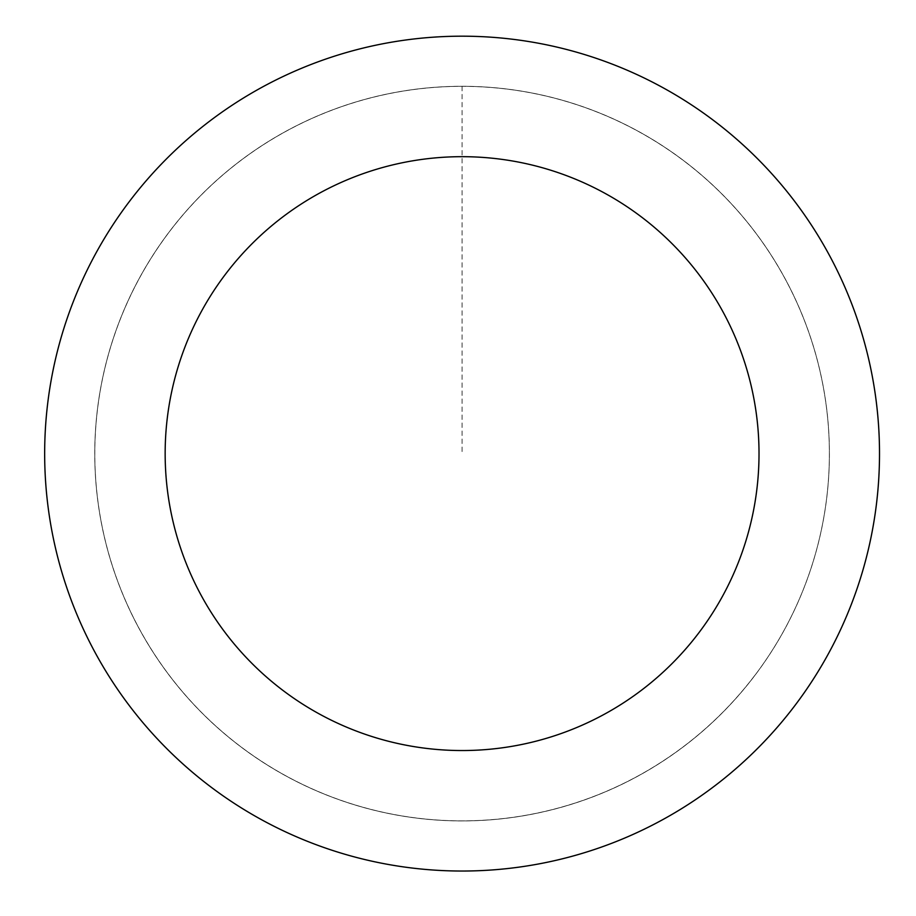 <?xml version="1.0" encoding="UTF-8"?>
<svg xmlns="http://www.w3.org/2000/svg" width="916" height="916" viewBox="0 0 916 916"><rect width="100%" height="100%" fill="white"/><g stroke="black" fill="none" stroke-linecap="round" stroke-linejoin="round"><path stroke-width="0.69" stroke-dasharray="4.58 3.44" d="M755.551 674.474A367.293 367.293 0 0 1 124.072 597.324A367.293 367.293 0 0 1 506.628 89.024A367.293 367.293 0 0 1 755.551 674.474A367.247 367.247 0 0 0 682.924 160.174A367.247 367.247 0 0 0 168.647 232.767A367.247 367.247 0 0 0 241.24 747.044A367.247 367.247 0 0 0 755.517 674.451A367.293 367.293 0 0 1 124.072 597.324A367.293 367.293 0 0 1 506.628 89.024A367.293 367.293 0 0 1 755.551 674.474M755.586 674.497A367.339 367.339 0 0 0 682.981 160.105A367.339 367.339 0 0 0 168.59 232.721A367.339 367.339 0 0 0 241.194 747.113A367.339 367.339 0 0 0 755.586 674.497M128.561 202.596A417.433 417.433 0 0 0 411.467 867.956A417.433 417.433 0 0 0 846.235 290.28A417.433 417.433 0 0 0 128.561 202.596M462.088 86.322L462.088 453.615"/><path stroke-width="1.37" d="M128.561 202.596A417.433 417.433 0 0 0 411.467 867.956A417.433 417.433 0 0 0 846.235 290.28A417.433 417.433 0 0 0 128.561 202.596M224.844 275.063A296.921 296.921 0 0 0 426.077 748.349A296.921 296.921 0 0 0 735.342 337.431A296.921 296.921 0 0 0 224.844 275.063"/></g></svg>
